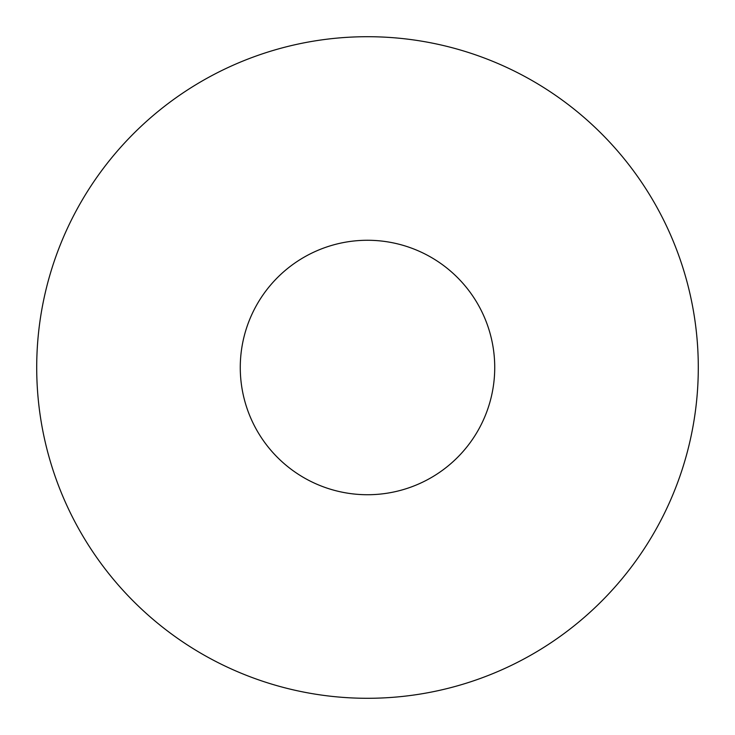 <?xml version="1.0" encoding="UTF-8"?>
<svg xmlns="http://www.w3.org/2000/svg" width="735" height="735" viewBox="0 0 735 735"><rect width="100%" height="100%" fill="white"/><g stroke="black" fill="none" stroke-linecap="round" stroke-linejoin="round"><path stroke-width="1.1" d="M428.496 255.844A127.228 127.228 0 0 1 479.156 428.496A127.228 127.228 0 0 1 306.504 479.156A127.228 127.228 0 0 1 255.844 306.504A127.228 127.228 0 0 1 428.496 255.844M208.905 657.797A330.796 330.796 0 0 1 77.203 208.905A330.796 330.796 0 0 1 526.095 77.203A330.796 330.796 0 0 1 657.797 526.095A330.796 330.796 0 0 1 208.905 657.797"/></g></svg>

